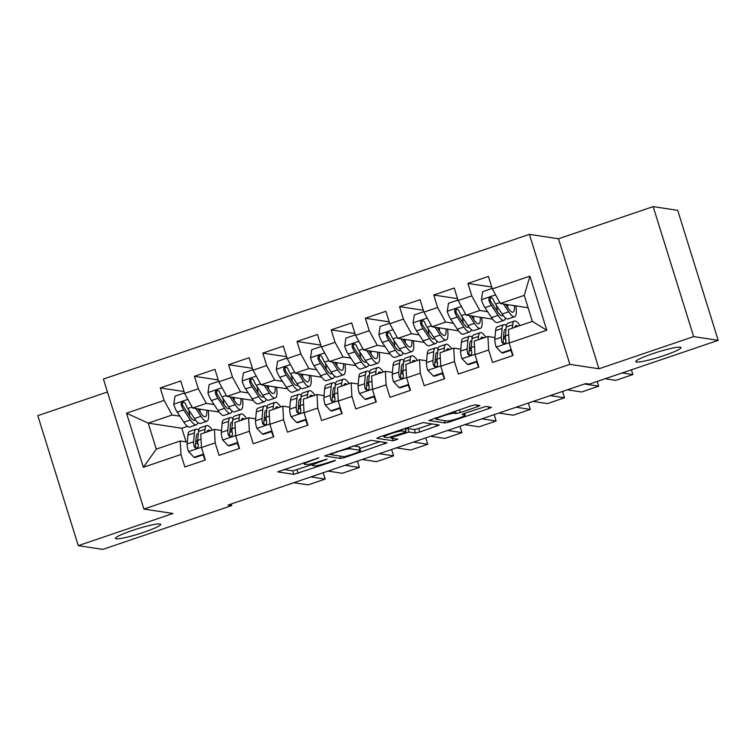 <?xml version="1.0" encoding="UTF-8"?>
<svg xmlns="http://www.w3.org/2000/svg" width="756" height="756" viewBox="0 0 756 756"><rect width="100%" height="100%" fill="white"/><g stroke="black" fill="none" stroke-linecap="round" stroke-linejoin="round"><path stroke-width="1.13" d="M318.89 457.824L277.679 471.857L293.857 474.362L333.755 461.245L335.484 460.347L327.896 462.625A11.633 1.295 162.7 0 1 314.298 465.838L312.965 465.63A11.633 1.295 162.7 0 1 312.597 465.441A11.633 1.295 162.7 0 1 320.846 461.547L327.187 459.09L319.599 461.358A11.633 1.295 162.7 0 1 306 464.571L304.668 464.364A11.633 1.295 162.7 0 1 304.299 464.175A11.633 1.295 162.7 0 1 312.549 460.281L318.89 457.824M636.533 362.048A23.701 2.646 162.7 0 0 661.736 356.331A23.701 2.646 162.7 0 0 681.033 347.571A23.701 2.646 162.7 0 0 680.287 347.184A23.701 2.646 162.7 0 0 655.083 352.901A23.701 2.646 162.7 0 0 635.787 361.67A23.701 2.646 162.7 0 0 636.533 362.048M116.197 538.811A23.701 2.646 162.7 0 0 141.4 533.084A23.701 2.646 162.7 0 0 160.707 524.324A23.701 2.646 162.7 0 0 159.96 523.946A23.701 2.646 162.7 0 0 134.757 529.663A23.701 2.646 162.7 0 0 115.451 538.423A23.701 2.646 162.7 0 0 116.197 538.811M477.32 406.794L479.899 405.575L475.278 404.829L471.035 405.84L428.86 420.506L445.029 423.001L449.281 421.999L488.877 408.552L491.457 407.333L485.9 406.445L464.704 413.211L462.124 414.42L464.94 414.893A9.724 1.087 162.7 0 1 465.242 415.053A9.724 1.087 162.7 0 1 457.323 418.644A9.724 1.087 162.7 0 1 446.985 420.988L436.41 419.382A9.724 1.087 162.7 0 1 436.108 419.221A9.724 1.087 162.7 0 1 444.027 415.63A9.724 1.087 162.7 0 1 454.365 413.286L456.133 413.551L460.376 412.549L477.32 406.794L476.781 405.055M693.658 336.609L653.175 206.615L558.476 238.783L598.96 368.777L693.658 336.609L718.2 340.342L589.311 384.124L585.683 383.575L228.076 505.046L231.714 505.603L231.213 503.987M598.96 368.777L569.873 364.354L143.905 509.053L103.411 379.058L529.389 234.36L569.873 364.354M107.447 391.995L37.8 415.658L78.284 545.652L172.992 513.485L143.905 509.053M78.284 545.652L102.825 549.385L231.714 505.603M370.922 440.285L324.494 455.953L340.672 458.457L344.916 457.456L387.091 442.789L370.922 440.285M379.257 437.015L423.095 422.557L439.274 425.061L419.75 432.035L415.498 433.037L408.987 432.045L393.498 436.873L390.918 438.083L397.892 439.217L393.12 440.776L376.79 438.291L379.257 437.015M187.46 426.337L181.827 428.255L148.204 423.133L156.303 449.13L143.366 467.274L180.968 454.507L184.851 466.972L205.367 460.007L201.483 447.533L215.158 442.893L219.042 455.367L239.557 448.393L235.674 435.919L249.348 431.279L253.232 443.753L273.748 436.779L269.854 424.305L283.538 419.665L287.422 432.139L307.928 425.165L304.044 412.691L317.718 408.051L321.602 420.525L342.118 413.551L338.234 401.086L351.909 396.437L355.792 408.911L376.308 401.937L372.425 389.472L386.099 384.823L389.983 397.297L410.489 390.332L406.605 377.858L420.279 373.209L424.163 385.683L444.679 378.718L440.795 366.244L454.469 361.595L458.353 374.069L478.869 367.104L474.985 354.63L488.659 349.981L492.543 362.455L513.05 355.49L509.166 343.016L508.429 329.512L532.356 321.385L524.258 295.388L500.33 303.515L528.113 307.749M143.366 467.274L126.517 413.173L164.118 400.396L172.132 415.006L179.909 416.187M184.048 391.551L160.234 387.922L164.118 400.396M160.234 387.922L180.75 380.958L184.634 393.432L198.308 388.782L206.322 403.392L214.09 404.573M218.229 379.937L194.424 376.308L198.308 388.782M194.424 376.308L214.931 369.344L218.815 381.818L232.498 377.168L240.502 391.778L248.28 392.959M252.419 368.323L228.605 364.704L232.498 377.168M228.605 364.704L249.121 357.73L253.005 370.204L266.679 365.554L274.693 380.164L282.47 381.345M286.609 356.709L262.795 353.09L266.679 365.554M262.795 353.09L283.311 346.116L287.195 358.59L300.869 353.95L308.883 368.55L316.66 369.731M320.799 345.095L296.985 341.476L300.869 353.95M296.985 341.476L317.492 334.502L321.385 346.976L335.059 342.336L343.073 356.936L350.841 358.117M354.98 333.481L331.175 329.862L335.059 342.336M331.175 329.862L351.682 322.888L355.566 335.362L369.24 330.722L377.253 345.322L385.031 346.513M389.17 321.867L365.356 318.248L369.24 330.722M365.356 318.248L385.872 311.274L389.756 323.748L403.43 319.108L411.444 333.708L419.221 334.899M423.36 310.253L399.546 306.634L403.43 319.108M399.546 306.634L420.062 299.669L423.946 312.133L437.62 307.494L445.634 322.094L453.402 323.284M457.541 298.639L433.736 295.02L437.62 307.494M433.736 295.02L454.243 288.055L458.127 300.519L471.801 295.88L479.814 310.489L487.592 311.67M491.731 287.034L467.917 283.405L471.801 295.88M467.917 283.405L488.433 276.441L492.317 288.915L529.928 276.138L546.777 330.24L509.166 343.016M505.679 339.189L503.364 338.839M494.991 337.563L487.913 336.486L474.239 341.126L474.985 354.63M488.659 349.981L487.913 336.486M492.317 288.915L500.33 303.515M529.928 276.138L524.258 295.388M471.498 350.803L469.183 350.444M460.81 349.178L453.732 348.1L440.049 352.74L440.795 366.244M454.469 361.595L453.732 348.1M479.814 310.489L466.14 315.129L492.647 319.164M458.127 300.519L466.14 315.129M437.308 362.417L434.993 362.058M426.62 360.792L419.542 359.714L405.868 364.354L406.605 377.858M420.279 373.209L419.542 359.714M445.634 322.094L431.959 326.743L458.467 330.778M423.946 312.133L431.959 326.743M403.118 374.031L400.803 373.672M392.43 372.396L385.352 371.328L371.678 375.968L372.425 389.472M386.099 384.823L385.352 371.328M411.444 333.708L397.769 338.357L424.277 342.392M389.756 323.748L397.769 338.357M368.937 385.645L366.613 385.286M358.25 384.01L351.162 382.933L337.488 387.582L338.234 401.086M351.909 396.437L351.162 382.933M377.253 345.322L363.579 349.971L390.087 354.006M355.566 335.362L363.579 349.971M334.747 397.25L332.432 396.9M324.059 395.624L316.981 394.547L303.307 399.196L304.044 412.691M317.718 408.051L316.981 394.547M343.073 356.936L329.389 361.585L355.896 365.62M321.385 346.976L329.389 361.585M300.557 408.864L298.242 408.514M289.869 407.238L282.791 406.161L269.117 410.81L269.854 424.305M283.538 419.665L282.791 406.161M308.883 368.55L295.209 373.199L321.716 377.235M287.195 358.59L295.209 373.199M266.367 420.478L264.052 420.128M255.679 418.852L248.601 417.775L234.927 422.424L235.674 435.919M249.348 431.279L248.601 417.775M274.693 380.164L261.018 384.813L287.526 388.839M253.005 370.204L261.018 384.813M232.186 432.092L229.871 431.742M221.499 430.466L214.421 429.389L200.746 434.038L201.483 447.533M215.158 442.893L214.421 429.389M240.502 391.778L226.828 396.427L253.336 400.453M218.815 381.818L226.828 396.427M197.996 443.706L195.681 443.356M187.308 442.08L180.23 441.003L156.303 449.13M180.968 454.507L180.23 441.003M206.322 403.392L192.648 408.032L219.155 412.067M184.634 393.432L192.648 408.032M718.2 340.342L677.716 210.348L653.175 206.615M558.476 238.783L529.389 234.36M181.827 428.255L186.08 441.891M172.132 415.006L148.204 423.133L126.517 413.173M532.356 321.385L546.777 330.24M283.708 469.467L292.761 470.846L312.341 464.628M359.856 448.488L379.975 441.665M332.016 453.676L330.287 454.564L344.386 456.709L352.22 454.356A11.633 1.295 162.7 0 0 360.47 450.463A11.633 1.295 162.7 0 0 360.111 450.274L350.472 448.809A11.633 1.295 162.7 0 0 336.883 452.022L332.016 453.676L331.837 453.118M360.47 450.463L359.383 446.947A11.633 1.295 162.7 0 0 359.015 446.758L360.111 450.274M353.175 445.87L359.015 446.758M432.149 423.936L418.654 428.52L419.75 432.035M405.254 429.039L407.89 428.529L414.411 429.521L418.654 428.52M383.67 435.985L382.706 435.843M402.23 431.014A9.724 1.087 162.7 0 0 391.891 433.368A9.724 1.087 162.7 0 0 383.972 436.959A9.724 1.087 162.7 0 0 384.275 437.119L387.998 437.686L403.487 432.857L406.066 431.648L402.23 431.014L401.719 429.38M434.88 418.115L435.806 418.257M184.483 392.959L174.986 396.182L173.757 404.375A9.809 2.173 71.2 0 0 177.216 412.143L183.859 422.131A28.331 6.284 71.2 0 0 189.784 427.055L196.286 424.853A28.331 6.284 71.2 0 0 197.779 422.51M189.624 415.913A23.512 5.216 71.2 0 0 188.745 409.941M195.757 408.514L200.954 416.32A28.331 6.284 71.2 0 0 206.879 421.253A28.331 6.284 71.2 0 0 208.231 410.404M197.911 408.835L200.416 412.606A23.512 5.216 71.2 0 0 205.33 416.698A23.512 5.216 71.2 0 0 206.719 410.177M206.879 421.253L200.387 423.454A28.331 6.284 -108.8 0 1 194.462 418.531L187.809 408.542A9.809 2.173 -108.8 0 1 185.286 403.42L183.68 401.946L182.262 402.079L181.242 403.09L181.185 404.819A9.809 2.173 71.2 0 0 183.708 409.941L190.361 419.92A28.331 6.284 71.2 0 0 196.286 424.853M195.369 419.826A23.512 5.216 -108.8 0 1 194.736 420.298A23.512 5.216 -108.8 0 1 189.813 416.197L183.169 406.218A4.999 1.106 -108.8 0 1 182.498 405.018L182.668 402.901M200.217 412.313A23.512 5.216 71.2 0 0 199.839 409.128M207.068 431.884A23.512 5.216 -108.8 0 1 208.259 430.136A23.512 5.216 -108.8 0 1 210.272 430.797M310.914 476.913L325.203 479.087L323.218 472.727M204.715 432.687L205.018 429.351A28.331 6.284 -108.8 0 1 206.719 425.581A28.331 6.284 -108.8 0 1 212.36 430.088M203.525 454.091L194.027 457.314L188.424 451.445A9.809 2.173 -108.8 0 1 187.138 444.008L187.923 435.154A28.331 6.284 -108.8 0 1 189.624 431.383L196.116 429.181A28.331 6.284 71.2 0 0 194.415 432.942L193.63 441.797A9.809 2.173 71.2 0 0 194.207 446.626L194.982 447.779L197.023 447.939L198.081 446.928L198.308 445.227A9.809 2.173 -108.8 0 1 197.741 440.408L198.516 431.553A28.331 6.284 -108.8 0 1 200.217 427.783L206.719 425.581M293.819 482.715L308.108 484.889L325.203 479.087M203.09 454.819L205.093 460.102M195.984 439.879A23.512 5.216 -108.8 0 1 197.883 443.025M194.027 457.314L195.209 457.493L203.685 454.611M198.724 430.126A28.331 6.284 71.2 0 0 196.116 429.181M194.207 446.626L195.52 446.824A4.999 1.106 -108.8 0 1 195.473 445.719L196.248 436.864A23.512 5.216 -108.8 0 1 197.666 433.736A23.512 5.216 -108.8 0 1 198.327 433.698M218.673 381.345L209.176 384.568L207.947 392.761A9.809 2.173 71.2 0 0 211.406 400.529L218.049 410.517A28.331 6.284 71.2 0 0 223.974 415.441L230.476 413.239A28.331 6.284 71.2 0 0 231.96 410.895M223.814 404.299A23.512 5.216 71.2 0 0 222.925 398.327M229.947 396.9L235.144 404.706A28.331 6.284 71.2 0 0 241.069 409.639A28.331 6.284 71.2 0 0 242.411 398.79M232.092 397.221L234.606 400.992A23.512 5.216 71.2 0 0 239.52 405.084A23.512 5.216 71.2 0 0 240.909 398.563M241.069 409.639L234.577 411.84A28.331 6.284 -108.8 0 1 228.652 406.917L221.999 396.928A9.809 2.173 -108.8 0 1 219.476 391.806L218.541 390.635L216.452 390.465L215.432 391.476L215.375 393.205A9.809 2.173 71.2 0 0 217.898 398.327L224.541 408.306A28.331 6.284 71.2 0 0 230.476 413.239M229.55 408.212A23.512 5.216 -108.8 0 1 228.926 408.684A23.512 5.216 -108.8 0 1 224.003 404.592L217.359 394.604A4.999 1.106 -108.8 0 1 216.679 393.404L216.859 391.287M234.407 400.699A23.512 5.216 71.2 0 0 234.029 397.514M252.863 369.731L243.366 372.954L242.137 381.147A9.809 2.173 71.2 0 0 245.587 388.915L252.239 398.903A28.331 6.284 71.2 0 0 258.165 403.827L264.657 401.625A28.331 6.284 71.2 0 0 266.15 399.281M257.994 392.685A23.512 5.216 71.2 0 0 257.116 386.713M264.127 385.286L269.334 393.092A28.331 6.284 71.2 0 0 275.26 398.025A28.331 6.284 71.2 0 0 276.601 387.185M266.282 385.607L268.786 389.378A23.512 5.216 71.2 0 0 273.71 393.47A23.512 5.216 71.2 0 0 275.099 386.949M275.26 398.025L268.758 400.236A28.331 6.284 -108.8 0 1 262.833 395.303L256.19 385.314A9.809 2.173 -108.8 0 1 253.666 380.192L252.721 379.021L250.642 378.85L249.622 379.862L249.565 381.591A9.809 2.173 71.2 0 0 252.088 386.713L258.732 396.692A28.331 6.284 71.2 0 0 264.657 401.625M263.74 396.598A23.512 5.216 -108.8 0 1 263.107 397.07A23.512 5.216 -108.8 0 1 258.193 392.978L251.54 382.99A4.999 1.106 -108.8 0 1 250.869 381.789L251.049 379.673M268.597 389.085A23.512 5.216 71.2 0 0 268.219 385.91M241.258 420.27A23.512 5.216 -108.8 0 1 242.449 418.522A23.512 5.216 -108.8 0 1 244.462 419.183M345.105 465.299L359.383 467.473L357.408 461.113M238.905 421.073L239.198 417.737A28.331 6.284 -108.8 0 1 240.899 413.967A28.331 6.284 -108.8 0 1 246.55 418.474M237.715 442.477L228.218 445.7L222.614 439.841A9.809 2.173 -108.8 0 1 221.328 432.394L222.103 423.54A28.331 6.284 -108.8 0 1 223.804 419.769L230.306 417.567A28.331 6.284 71.2 0 0 228.605 421.338L227.821 430.183A9.809 2.173 71.2 0 0 228.397 435.012L229.172 436.165L231.213 436.325L232.262 435.314L232.498 433.623A9.809 2.173 -108.8 0 1 231.922 428.794L232.706 419.939A28.331 6.284 -108.8 0 1 234.407 416.169L240.899 413.967M328.01 471.101L342.288 473.275L359.383 467.473M237.28 443.205L239.283 448.488M230.174 428.265A23.512 5.216 -108.8 0 1 232.073 431.411M228.218 445.7L229.399 445.879L237.875 442.997M232.914 418.512A28.331 6.284 71.2 0 0 230.306 417.567M228.397 435.012L229.701 435.21A4.999 1.106 -108.8 0 1 229.663 434.105L230.438 425.25A23.512 5.216 -108.8 0 1 231.856 422.122A23.512 5.216 -108.8 0 1 232.517 422.084M275.449 408.656A23.512 5.216 -108.8 0 1 276.639 406.908A23.512 5.216 -108.8 0 1 278.652 407.569M379.285 453.685L393.574 455.859L391.599 449.499M273.096 409.459L273.389 406.123A28.331 6.284 -108.8 0 1 275.089 402.353A28.331 6.284 -108.8 0 1 280.731 406.86M271.895 430.863L262.408 434.086L256.794 428.227A9.809 2.173 -108.8 0 1 255.509 420.78L256.293 411.925A28.331 6.284 -108.8 0 1 257.994 408.155L264.496 405.953A28.331 6.284 71.2 0 0 262.786 409.724L262.011 418.569A9.809 2.173 71.2 0 0 262.587 423.398L263.362 424.551L265.394 424.711L266.452 423.7L266.688 422.009A9.809 2.173 -108.8 0 1 266.112 417.18L266.896 408.325A28.331 6.284 -108.8 0 1 268.597 404.555L275.089 402.353M362.2 459.487L376.479 461.661L393.574 455.859M271.47 431.591L273.474 436.873M264.364 416.65A23.512 5.216 -108.8 0 1 266.263 419.797M262.408 434.086L263.589 434.265L272.065 431.392M267.104 406.898A28.331 6.284 71.2 0 0 264.496 405.953M262.587 423.398L263.891 423.596A4.999 1.106 -108.8 0 1 263.844 422.491L264.628 413.636A23.512 5.216 -108.8 0 1 266.036 410.508A23.512 5.216 -108.8 0 1 266.707 410.47M287.044 358.117L277.546 361.34L276.318 369.533A9.809 2.173 71.2 0 0 279.777 377.31L286.42 387.289A28.331 6.284 71.2 0 0 292.355 392.222L298.847 390.011A28.331 6.284 71.2 0 0 300.34 387.667M292.185 381.071A23.512 5.216 71.2 0 0 291.306 375.099M298.318 373.672L303.515 381.478A28.331 6.284 71.2 0 0 309.44 386.41A28.331 6.284 71.2 0 0 310.792 375.571M300.472 374.003L302.976 377.764A23.512 5.216 71.2 0 0 307.9 381.856A23.512 5.216 71.2 0 0 309.289 375.335M309.44 386.41L302.948 388.622A28.331 6.284 -108.8 0 1 297.023 383.689L290.38 373.71A9.809 2.173 -108.8 0 1 287.847 368.578L286.911 367.407L284.823 367.236L283.802 368.248L283.746 369.977A9.809 2.173 71.2 0 0 286.269 375.099L292.922 385.078A28.331 6.284 71.2 0 0 298.847 390.011M297.93 384.984A23.512 5.216 -108.8 0 1 297.297 385.456A23.512 5.216 -108.8 0 1 292.383 381.364L285.73 371.376A4.999 1.106 -108.8 0 1 285.059 370.175L285.229 368.059M302.787 377.471A23.512 5.216 71.2 0 0 302.4 374.296M321.234 346.503L311.737 349.726L310.508 357.919A9.809 2.173 71.2 0 0 313.967 365.696L320.61 375.675A28.331 6.284 71.2 0 0 326.535 380.608L333.037 378.397A28.331 6.284 71.2 0 0 334.53 376.053M326.375 369.457A23.512 5.216 71.2 0 0 325.486 363.485M332.508 362.058L337.705 369.873A28.331 6.284 71.2 0 0 343.63 374.796A28.331 6.284 71.2 0 0 344.972 363.957M334.662 362.389L337.167 366.15A23.512 5.216 71.2 0 0 342.081 370.242A23.512 5.216 71.2 0 0 343.47 363.73M343.63 374.796L337.138 377.008A28.331 6.284 -108.8 0 1 331.213 372.075L324.56 362.096A9.809 2.173 -108.8 0 1 322.037 356.974L321.102 355.792L319.013 355.632L317.993 356.643L317.936 358.363A9.809 2.173 71.2 0 0 320.459 363.485L327.112 373.464A28.331 6.284 71.2 0 0 333.037 378.397M332.12 373.37A23.512 5.216 -108.8 0 1 331.487 373.842A23.512 5.216 -108.8 0 1 326.564 369.75L319.92 359.761A4.999 1.106 -108.8 0 1 319.24 358.561L319.419 356.445M336.968 365.857A23.512 5.216 71.2 0 0 336.59 362.682M309.629 397.042A23.512 5.216 -108.8 0 1 310.829 395.293A23.512 5.216 -108.8 0 1 312.842 395.955M413.475 442.071L427.764 444.245L425.779 437.885M307.276 397.845L307.579 394.509A28.331 6.284 -108.8 0 1 309.28 390.739A28.331 6.284 -108.8 0 1 314.921 395.246M306.085 419.249L296.588 422.472L290.984 416.613A9.809 2.173 -108.8 0 1 289.699 409.166L290.484 400.311A28.331 6.284 -108.8 0 1 292.185 396.541L298.677 394.339A28.331 6.284 71.2 0 0 296.976 398.11L296.201 406.964A9.809 2.173 71.2 0 0 296.768 411.784L297.543 412.937L299.584 413.097L300.642 412.086L300.869 410.395A9.809 2.173 -108.8 0 1 300.302 405.566L301.077 396.711A28.331 6.284 -108.8 0 1 302.778 392.94L309.28 390.739M396.38 447.873L410.669 450.047L427.764 444.245M305.651 419.977L307.664 425.259M298.544 405.046A23.512 5.216 -108.8 0 1 300.444 408.183M296.588 422.472L297.769 422.651L306.246 419.778M301.285 395.284A28.331 6.284 71.2 0 0 298.677 394.339M296.768 411.784L298.081 411.982A4.999 1.106 -108.8 0 1 298.034 410.877L298.818 402.022A23.512 5.216 -108.8 0 1 300.226 398.894A23.512 5.216 -108.8 0 1 300.888 398.856M343.819 385.437A23.512 5.216 -108.8 0 1 345.01 383.679A23.512 5.216 -108.8 0 1 347.023 384.341M447.665 430.457L461.944 432.63L459.969 426.28M341.466 386.231L341.759 382.895A28.331 6.284 -108.8 0 1 343.46 379.125A28.331 6.284 -108.8 0 1 349.111 383.632M340.276 407.635L330.778 410.858L325.175 404.999A9.809 2.173 -108.8 0 1 323.889 397.552L324.664 388.697A28.331 6.284 -108.8 0 1 326.375 384.927L332.867 382.725A28.331 6.284 71.2 0 0 331.166 386.496L330.381 395.35A9.809 2.173 71.2 0 0 330.958 400.17L331.733 401.323L333.774 401.483L334.823 400.472L335.059 398.781A9.809 2.173 -108.8 0 1 334.483 393.952L335.267 385.097A28.331 6.284 -108.8 0 1 336.968 381.336L343.46 379.125M430.57 436.259L444.859 438.433L461.944 432.63M339.841 408.363L341.844 413.645M332.735 393.432A23.512 5.216 -108.8 0 1 334.634 396.569M330.778 410.858L331.96 411.037L340.436 408.164M335.475 383.67A28.331 6.284 71.2 0 0 332.867 382.725M330.958 400.17L332.262 400.368A4.999 1.106 -108.8 0 1 332.224 399.262L332.999 390.408A23.512 5.216 -108.8 0 1 334.417 387.28A23.512 5.216 -108.8 0 1 335.078 387.242M355.424 334.889L345.927 338.121L344.698 346.305A9.809 2.173 71.2 0 0 348.147 354.082L354.8 364.061A28.331 6.284 71.2 0 0 360.725 368.994L367.218 366.783A28.331 6.284 71.2 0 0 368.711 364.449M360.555 357.843A23.512 5.216 71.2 0 0 359.676 351.871M366.688 350.444L371.895 358.259A28.331 6.284 71.2 0 0 377.82 363.182A28.331 6.284 71.2 0 0 379.162 352.343M368.843 350.775L371.347 354.536A23.512 5.216 71.2 0 0 376.271 358.627A23.512 5.216 71.2 0 0 377.66 352.116M377.82 363.182L371.319 365.394A28.331 6.284 -108.8 0 1 365.394 360.461L358.75 350.482A9.809 2.173 -108.8 0 1 356.227 345.36L355.292 344.178L353.203 344.018L352.183 345.029L352.126 346.749A9.809 2.173 71.2 0 0 354.649 351.871L361.292 361.859A28.331 6.284 71.2 0 0 367.218 366.783M366.301 361.755A23.512 5.216 -108.8 0 1 365.668 362.228A23.512 5.216 -108.8 0 1 360.754 358.136L354.11 348.147A4.999 1.106 -108.8 0 1 353.43 346.947L353.61 344.83M371.158 354.243A23.512 5.216 71.2 0 0 370.78 351.067M378.009 373.823A23.512 5.216 -108.8 0 1 379.2 372.065A23.512 5.216 -108.8 0 1 381.213 372.727M481.855 418.843L496.134 421.016L494.159 414.666M375.656 374.617L375.949 371.281A28.331 6.284 -108.8 0 1 377.65 367.51A28.331 6.284 -108.8 0 1 383.292 372.028M374.466 396.021L364.968 399.253L359.355 393.385A9.809 2.173 -108.8 0 1 358.079 385.938L358.854 377.083A28.331 6.284 -108.8 0 1 360.555 373.322L367.057 371.111A28.331 6.284 71.2 0 0 365.356 374.881L364.572 383.736A9.809 2.173 71.2 0 0 365.148 388.556L365.923 389.709L367.964 389.869L369.013 388.868L369.249 387.166A9.809 2.173 -108.8 0 1 368.673 382.338L369.457 373.483A28.331 6.284 -108.8 0 1 371.158 369.722L377.65 367.51M464.76 424.645L479.039 426.819L496.134 421.016M374.031 396.749L376.034 402.031M366.925 381.818A23.512 5.216 -108.8 0 1 368.824 384.955M364.968 399.253L366.15 399.433L374.626 396.55M369.665 372.056A28.331 6.284 71.2 0 0 367.057 371.111M365.148 388.556L366.452 388.754A4.999 1.106 -108.8 0 1 366.405 387.648L367.189 378.794A23.512 5.216 -108.8 0 1 368.607 375.666A23.512 5.216 -108.8 0 1 369.268 375.628M389.605 323.275L380.107 326.507L378.879 334.691A9.809 2.173 71.2 0 0 382.338 342.468L388.99 352.447A28.331 6.284 71.2 0 0 394.915 357.38L401.408 355.169A28.331 6.284 71.2 0 0 402.901 352.835M394.745 346.229A23.512 5.216 71.2 0 0 393.867 340.257M400.878 338.83L406.076 346.645A28.331 6.284 71.2 0 0 412.011 351.568A28.331 6.284 71.2 0 0 413.352 340.729M403.033 339.16L405.537 342.922A23.512 5.216 71.2 0 0 410.461 347.013A23.512 5.216 71.2 0 0 411.85 340.502M412.011 351.568L405.509 353.78A28.331 6.284 -108.8 0 1 399.584 348.847L392.94 338.868A9.809 2.173 -108.8 0 1 390.417 333.746L389.472 332.564L387.384 332.404L386.363 333.415L386.307 335.135A9.809 2.173 71.2 0 0 388.839 340.257L395.482 350.245A28.331 6.284 71.2 0 0 401.408 355.169M400.491 350.141A23.512 5.216 -108.8 0 1 399.858 350.614A23.512 5.216 -108.8 0 1 394.944 346.522L388.291 336.543A4.999 1.106 -108.8 0 1 387.62 335.333L387.79 333.226M405.348 342.629A23.512 5.216 71.2 0 0 404.961 339.453M412.19 362.209A23.512 5.216 -108.8 0 1 413.39 360.451A23.512 5.216 -108.8 0 1 415.403 361.113M516.036 407.229L530.325 409.402L528.34 403.052M409.846 363.003L410.139 359.667A28.331 6.284 -108.8 0 1 411.84 355.896A28.331 6.284 -108.8 0 1 417.482 360.414M408.646 384.407L399.149 387.639L393.545 381.771A9.809 2.173 -108.8 0 1 392.26 374.324L393.044 365.469A28.331 6.284 -108.8 0 1 394.745 361.708L401.238 359.497A28.331 6.284 71.2 0 0 399.537 363.267L398.762 372.122A9.809 2.173 71.2 0 0 399.329 376.942L400.113 378.094L402.145 378.255L403.203 377.253L403.439 375.552A9.809 2.173 -108.8 0 1 402.863 370.724L403.638 361.869A28.331 6.284 -108.8 0 1 405.339 358.108L411.84 355.896M498.941 413.041L513.23 415.214L530.325 409.402M408.221 385.135L410.224 390.417M401.115 370.204A23.512 5.216 -108.8 0 1 403.005 373.341M399.149 387.639L400.33 387.819L408.816 384.936M403.855 360.442A28.331 6.284 71.2 0 0 401.238 359.497M399.329 376.942L400.642 377.14A4.999 1.106 -108.8 0 1 400.595 376.034L401.379 367.189A23.512 5.216 -108.8 0 1 402.787 364.052A23.512 5.216 -108.8 0 1 403.449 364.014M423.795 311.661L414.297 314.893L413.069 323.077A9.809 2.173 71.2 0 0 416.528 330.854L423.171 340.833A28.331 6.284 71.2 0 0 429.096 345.766L435.598 343.555A28.331 6.284 71.2 0 0 437.091 341.221M428.935 334.615A23.512 5.216 71.2 0 0 428.057 328.643M435.069 327.216L440.266 335.031A28.331 6.284 71.2 0 0 446.191 339.954A28.331 6.284 71.2 0 0 447.533 329.115M437.223 327.546L439.727 331.308A23.512 5.216 71.2 0 0 444.641 335.399A23.512 5.216 71.2 0 0 446.031 328.888M446.191 339.954L439.699 342.166A28.331 6.284 -108.8 0 1 433.774 337.233L427.121 327.253A9.809 2.173 -108.8 0 1 424.598 322.132L423.662 320.95L421.574 320.79L420.553 321.801L420.497 323.521A9.809 2.173 71.2 0 0 423.02 328.643L429.673 338.631A28.331 6.284 71.2 0 0 435.598 343.555M434.681 338.527A23.512 5.216 -108.8 0 1 434.048 339A23.512 5.216 -108.8 0 1 429.125 334.908L422.481 324.929A4.999 1.106 -108.8 0 1 421.81 323.719L421.98 321.612M439.529 331.015A23.512 5.216 71.2 0 0 439.151 327.839M446.38 350.595A23.512 5.216 -108.8 0 1 447.571 348.847A23.512 5.216 -108.8 0 1 449.584 349.508M550.226 395.615L564.515 397.788L562.53 391.438M444.027 351.389L444.32 348.053A28.331 6.284 -108.8 0 1 446.031 344.282A28.331 6.284 -108.8 0 1 451.672 348.8M442.836 372.793L433.339 376.025L427.735 370.156A9.809 2.173 -108.8 0 1 426.45 362.71L427.235 353.865A28.331 6.284 -108.8 0 1 428.935 350.094L435.428 347.883A28.331 6.284 71.2 0 0 433.727 351.653L432.942 360.508A9.809 2.173 71.2 0 0 433.519 365.328L434.294 366.48L436.335 366.641L437.393 365.639L437.62 363.938A9.809 2.173 -108.8 0 1 437.044 359.109L437.828 350.264A28.331 6.284 -108.8 0 1 439.529 346.494L446.031 344.282M533.131 401.427L547.42 403.6L564.515 397.788M442.402 373.521L444.405 378.803M435.295 358.59A23.512 5.216 -108.8 0 1 437.195 361.727M433.339 376.025L434.52 376.204L442.997 373.322M438.036 348.828A28.331 6.284 71.2 0 0 435.428 347.883M433.519 365.328L434.832 365.535A4.999 1.106 -108.8 0 1 434.785 364.42L435.56 355.575A23.512 5.216 -108.8 0 1 436.977 352.447A23.512 5.216 -108.8 0 1 437.639 352.409M457.985 300.047L448.488 303.279L447.259 311.463A9.809 2.173 71.2 0 0 450.718 319.24L457.361 329.219A28.331 6.284 71.2 0 0 463.286 334.152L469.778 331.941A28.331 6.284 71.2 0 0 471.271 329.607M463.126 323.001A23.512 5.216 71.2 0 0 462.237 317.029M469.249 315.602L474.456 323.417A28.331 6.284 71.2 0 0 480.381 328.35A28.331 6.284 71.2 0 0 481.723 317.501M471.404 315.932L473.917 319.693A23.512 5.216 71.2 0 0 478.831 323.785A23.512 5.216 71.2 0 0 480.221 317.274M480.381 328.35L473.889 330.552A28.331 6.284 -108.8 0 1 467.955 325.619L461.311 315.639A9.809 2.173 -108.8 0 1 458.788 310.518L457.182 309.043L455.764 309.176L454.743 310.187L454.687 311.907A9.809 2.173 71.2 0 0 457.21 317.029L463.853 327.017A28.331 6.284 71.2 0 0 469.778 331.941M468.862 326.913A23.512 5.216 -108.8 0 1 468.238 327.386A23.512 5.216 -108.8 0 1 463.315 323.294L456.671 313.315A4.999 1.106 -108.8 0 1 455.991 312.105L456.17 309.998M473.719 319.401A23.512 5.216 71.2 0 0 473.341 316.225M480.57 338.981A23.512 5.216 -108.8 0 1 481.761 337.233A23.512 5.216 -108.8 0 1 483.774 337.894M584.416 384.001L598.695 386.174L597.221 381.44M478.217 339.775L478.51 336.439A28.331 6.284 -108.8 0 1 480.211 332.668A28.331 6.284 -108.8 0 1 485.853 337.185M477.027 361.179L467.529 364.411L461.916 358.542A9.809 2.173 -108.8 0 1 460.64 351.096L461.415 342.251A28.331 6.284 -108.8 0 1 463.116 338.48L469.618 336.269A28.331 6.284 71.2 0 0 467.917 340.039L467.132 348.894A9.809 2.173 71.2 0 0 467.709 353.723L468.484 354.866L470.525 355.027L471.574 354.025L471.81 352.324A9.809 2.173 -108.8 0 1 471.234 347.495L472.018 338.65A28.331 6.284 -108.8 0 1 473.719 334.88L480.211 332.668M567.321 389.812L581.6 391.986L598.695 386.174M476.592 361.907L478.595 367.189M469.485 346.976A23.512 5.216 -108.8 0 1 471.385 350.113M467.529 364.411L468.711 364.59L477.187 361.708M472.226 337.223A28.331 6.284 71.2 0 0 469.618 336.269M467.709 353.723L469.013 353.921A4.999 1.106 -108.8 0 1 468.966 352.806L469.75 343.961A23.512 5.216 -108.8 0 1 471.168 340.833A23.512 5.216 -108.8 0 1 471.829 340.795M492.165 288.433L482.678 291.665L481.44 299.849A9.809 2.173 71.2 0 0 484.898 307.626L491.551 317.605A28.331 6.284 71.2 0 0 497.476 322.538L503.968 320.336A28.331 6.284 71.2 0 0 505.462 317.993M497.306 311.387A23.512 5.216 71.2 0 0 496.427 305.415M503.439 303.988L508.646 311.803A28.331 6.284 71.2 0 0 514.571 316.736A28.331 6.284 71.2 0 0 515.913 305.887M505.594 304.318L508.098 308.079A23.512 5.216 71.2 0 0 513.022 312.171A23.512 5.216 71.2 0 0 514.411 305.66M514.571 316.736L508.07 318.938A28.331 6.284 -108.8 0 1 502.145 314.005L495.501 304.025A9.809 2.173 -108.8 0 1 492.978 298.904L491.362 297.429L489.954 297.562L488.934 298.573L488.877 300.293A9.809 2.173 71.2 0 0 491.4 305.415L498.043 315.403A28.331 6.284 71.2 0 0 503.968 320.336M503.052 315.299A23.512 5.216 -108.8 0 1 502.419 315.772A23.512 5.216 -108.8 0 1 497.505 311.68L490.852 301.701A4.999 1.106 -108.8 0 1 490.181 300.501L490.36 298.384M507.909 307.796A23.512 5.216 71.2 0 0 507.531 304.611M514.751 327.367A23.512 5.216 -108.8 0 1 515.951 325.619A23.512 5.216 -108.8 0 1 517.964 326.28M622.235 372.944L632.885 374.56L631.411 369.826M512.407 328.161L512.7 324.825A28.331 6.284 -108.8 0 1 514.401 321.054A28.331 6.284 -108.8 0 1 520.043 325.571M511.207 349.565L501.71 352.797L496.106 346.928A9.809 2.173 -108.8 0 1 494.821 339.482L495.605 330.637A28.331 6.284 -108.8 0 1 497.306 326.866L503.798 324.655A28.331 6.284 71.2 0 0 502.097 328.425L501.322 337.28A9.809 2.173 71.2 0 0 501.899 342.109L502.674 343.252L504.706 343.413L505.764 342.411L506 340.71A9.809 2.173 -108.8 0 1 505.424 335.891L506.199 327.036A28.331 6.284 -108.8 0 1 507.909 323.266L514.401 321.054M605.14 378.747L615.79 380.372L632.885 374.56M510.782 350.302L512.785 355.585M503.676 335.362A23.512 5.216 -108.8 0 1 505.575 338.499M501.71 352.797L502.891 352.976L511.377 350.094M506.416 325.609A28.331 6.284 71.2 0 0 503.798 324.655M501.899 342.109L503.203 342.307A4.999 1.106 -108.8 0 1 503.156 341.202L503.94 332.347A23.512 5.216 -108.8 0 1 505.348 329.219A23.512 5.216 -108.8 0 1 506.01 329.181M312.379 459.733L312.549 460.281M325.297 459.45L325.458 459.979M320.676 460.99L320.846 461.547M333.594 460.716L333.755 461.245M297.014 469.845L298.1 473.35M292.761 470.846L293.857 474.362M317 458.193L317.161 458.722M383.972 442.269L384.511 443.999M344.679 456.7L344.916 457.456M339.916 456.029L340.672 458.457M349.905 446.985L350.472 448.809M336.704 451.464L336.883 452.022M436.155 424.541L436.694 426.28M414.411 429.521L415.498 433.037M407.89 428.529L408.987 432.045M404.564 432.47L404.743 433.046M393.328 436.316L393.498 436.873M392.364 438.348L393.12 440.776M404.933 428.293L405.953 431.581M459.506 409.752L460.376 412.549M455.377 411.151L456.133 413.551M453.865 411.67L454.365 413.286M464.439 413.296L464.94 414.893M488.338 406.813L488.877 408.552M448.922 420.846L449.281 421.999M444.273 420.582L445.029 423.001M187.894 399.376L173.785 404.167M190.361 419.92L183.859 422.131M200.954 416.32L194.462 418.531M183.708 409.941L177.216 412.143M192.119 407.078L187.809 408.542M182.498 405.018L181.185 404.819M188.565 451.597L201.465 447.212M198.516 431.553L205.018 429.351M187.923 435.154L194.415 432.942M197.741 440.408L201.03 439.283M187.138 444.008L193.63 441.797M222.084 387.762L207.976 392.553M224.541 408.306L218.049 410.517M235.144 404.706L228.652 406.917M217.898 398.327L211.406 400.529M226.309 395.473L221.999 396.928M216.679 393.404L215.375 393.205M256.265 376.148L242.166 380.939M258.732 396.692L252.239 398.903M269.334 393.092L262.833 395.303M252.088 386.713L245.587 388.915M260.499 383.859L256.19 385.314M250.869 381.789L249.565 381.591M222.746 439.983L235.655 435.598M232.706 419.939L239.198 417.737M222.103 423.54L228.605 421.338M231.922 428.794L235.22 427.669M221.328 432.394L227.821 430.183M256.936 428.368L269.845 423.984M266.896 408.325L273.389 406.123M256.293 411.925L262.786 409.724M266.112 417.18L269.401 416.065M255.509 420.78L262.011 418.569M290.455 364.534L276.346 369.325M292.922 385.078L286.42 387.289M303.515 381.478L297.023 383.689M286.269 375.099L279.777 377.31M294.679 372.245L290.38 373.71M285.059 370.175L283.746 369.977M324.645 352.92L310.536 357.711M327.112 373.464L320.61 375.675M337.705 369.873L331.213 372.075M320.459 363.485L313.967 365.696M328.869 360.631L324.56 362.096M319.24 358.561L317.936 358.363M291.126 416.754L304.025 412.37M301.077 396.711L307.579 394.509M290.484 400.311L296.976 398.11M300.302 405.566L303.591 404.451M289.699 409.166L296.201 406.964M325.307 405.14L338.215 400.756M335.267 385.097L341.759 382.895M324.664 388.697L331.166 386.496M334.483 393.952L337.781 392.836M323.889 397.552L330.381 395.35M358.826 341.306L344.727 346.097M361.292 361.859L354.8 364.061M371.895 358.259L365.394 360.461M354.649 351.871L348.147 354.082M363.06 349.017L358.75 350.482M353.43 346.947L352.126 346.749M359.497 393.526L372.406 389.142M369.457 373.483L375.949 371.281M358.854 377.083L365.356 374.881M368.673 382.338L371.971 381.222M358.079 385.938L364.572 383.736M393.016 329.692L378.917 334.483M395.482 350.245L388.99 352.447M406.076 346.645L399.584 348.847M388.839 340.257L382.338 342.468M397.24 337.403L392.94 338.868M387.62 335.333L386.307 335.135M393.687 381.912L406.586 377.537M403.638 361.869L410.139 359.667M393.044 365.469L399.537 363.267M402.863 370.724L406.152 369.608M392.26 374.324L398.762 372.122M427.206 318.078L413.097 322.869M429.673 338.631L423.171 340.833M440.266 335.031L433.774 337.233M423.02 328.643L416.528 330.854M431.43 325.789L427.121 327.253M421.81 323.719L420.497 323.521M427.877 370.308L440.776 365.923M437.828 350.264L444.32 348.053M427.235 353.865L433.727 351.653M437.044 359.109L440.342 357.994M426.45 362.71L432.942 360.508M461.387 306.473L447.287 311.264M463.853 327.017L457.361 329.219M474.456 323.417L467.955 325.619M457.21 317.029L450.718 319.24M465.62 314.175L461.311 315.639M455.991 312.105L454.687 311.907M462.058 358.694L474.966 354.309M472.018 338.65L478.51 336.439M461.415 342.251L467.917 340.039M471.234 347.495L474.532 346.38M460.64 351.096L467.132 348.894M495.577 294.859L481.477 299.65M498.043 315.403L491.551 317.605M508.646 311.803L502.145 314.005M491.4 305.415L484.898 307.626M499.81 302.561L495.501 304.025M490.181 300.501L488.877 300.293M496.248 347.08L509.147 342.695M506.199 327.036L512.7 324.825M495.605 330.637L502.097 328.425M505.424 335.891L508.712 334.766M494.821 339.482L501.322 337.28M303.817 462.634L304.299 464.175M312.02 463.598L312.597 465.441M329.966 453.751L330.211 454.526M390.635 437.176L390.918 438.083M383.538 435.56L383.972 436.959M405.018 428.265L406.066 431.648M435.673 417.841L436.108 419.221M464.675 413.22L465.242 415.053"/></g></svg>
